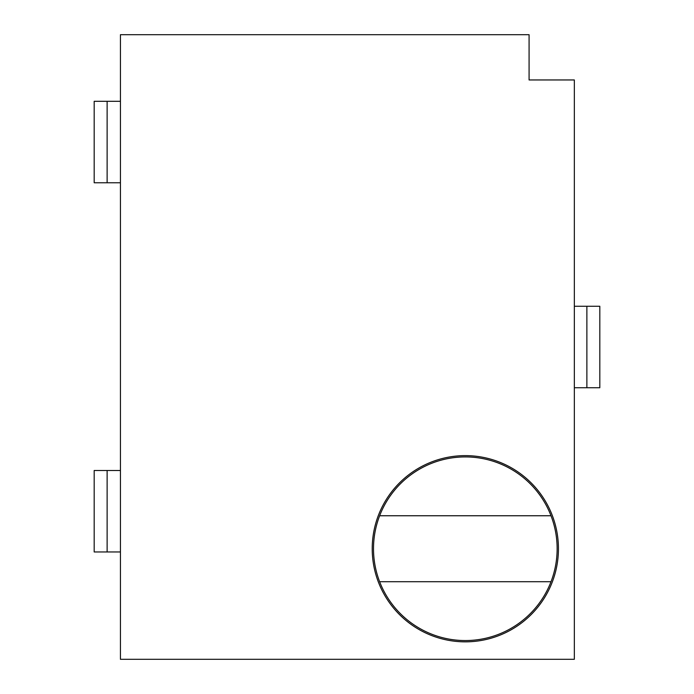 <?xml version="1.0" encoding="UTF-8"?>
<svg xmlns="http://www.w3.org/2000/svg" width="694" height="694" viewBox="0 0 694 694"><rect width="100%" height="100%" fill="white"/><g stroke="black" fill="none" stroke-linecap="round" stroke-linejoin="round"><path stroke-width="1.04" d="M586.881 387.738L586.881 306.262L599.816 306.262L599.816 387.738L574.337 387.738M586.881 306.262L574.337 306.262M574.337 659.3L574.337 79.957L529.08 79.957L529.08 34.7L120.435 34.7L120.435 659.3L574.337 659.3M599.816 387.738L599.816 306.262M120.435 182.765L94.184 182.765L94.184 101.298L120.435 101.298M558.436 548.737A93.109 93.109 0 0 0 465.327 455.628A93.109 93.109 0 0 0 372.218 548.737A93.109 93.109 0 0 0 465.327 641.846A93.109 93.109 0 0 0 558.436 548.737M379.635 515.755A91.816 91.816 0 0 0 465.327 640.553A91.816 91.816 0 0 0 551.01 515.755A91.816 91.816 0 0 0 379.635 515.755L551.01 515.755M379.635 581.711L551.01 581.711M120.435 551.964L94.184 551.964L94.184 470.497L120.435 470.497M107.119 182.765L107.119 101.298M107.119 551.964L107.119 470.497"/></g></svg>
